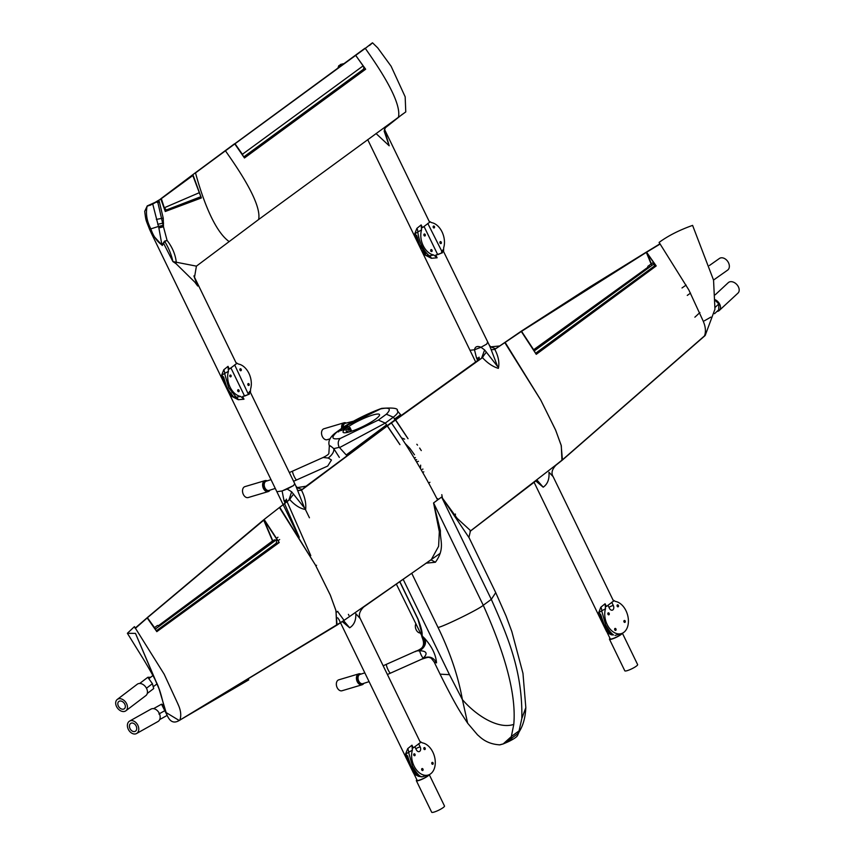 <?xml version="1.0" encoding="UTF-8"?>
<svg xmlns="http://www.w3.org/2000/svg" width="855" height="855" viewBox="0 0 855 855"><rect width="100%" height="100%" fill="white"/><g stroke="black" fill="none" stroke-linecap="round" stroke-linejoin="round"><path stroke-width="1.28" d="M269.774 544.582A1.421 1.015 53.8 0 1 269.763 544.571A1.421 1.015 53.8 0 1 271.366 543.417M275.396 540.478A1.421 1.015 -126.2 0 0 273.953 540.178L269.924 543.128M159.062 626.373A1.421 1.015 -126.2 0 0 157.267 625.625L154.563 627.602M147.423 617.727L155.471 628.981L276.881 539.409L264.056 519.904L147.423 617.727L263.682 520.064L272.531 540.948L158.432 625.7M155.899 630.21L155.471 628.981M276.881 539.409L276.283 543.096M156.294 630.83L276.721 542.893M192.92 175.467L161.157 198.777L192.45 175.179M192.632 175.04L200.241 195.186M200.861 196.703L166.372 209.967L164.278 207.776L198.905 192.867M164.278 207.776L161.339 198.606M123.569 709.126A4.564 3.238 52.8 0 1 118.663 706.583A4.564 3.238 52.8 0 1 118.813 701.485A4.564 3.238 52.8 0 1 119.572 701.1A4.564 3.238 52.8 0 1 124.488 703.644A4.564 3.238 52.8 0 1 124.338 708.742A4.564 3.238 52.8 0 1 123.569 709.126M118.45 698.845A7.129 5.055 52.8 0 1 126.123 702.821A7.129 5.055 52.8 0 1 125.888 710.783A7.129 5.055 52.8 0 1 124.702 711.381A7.129 5.055 52.8 0 1 117.017 707.406A7.129 5.055 52.8 0 1 117.263 699.443A7.129 5.055 52.8 0 1 118.45 698.845M117.263 699.443L137.26 684.235A7.129 5.055 52.8 0 1 138.446 683.637A7.129 5.055 52.8 0 1 146.12 687.623A7.129 5.055 52.8 0 1 145.884 695.585L125.888 710.783M709.394 265.531L719.397 258.488A7.129 5.13 54.8 0 1 720.487 257.954A7.129 5.13 54.8 0 1 728.139 262.068A7.129 5.13 54.8 0 1 727.605 270.137L713.54 280.055M649.928 266.91A1.421 1.015 -126.2 0 0 647.972 267.604A1.421 1.015 -126.2 0 0 648.314 268.096M533.67 349.716L647.855 267.294M651.414 264.697L646.327 252.364L654.374 263.618L534.375 350.828L521.561 331.323L646.327 252.364M648.133 266.151L652.151 263.212A1.421 1.015 53.8 0 1 653.947 263.949M654.374 263.618L654.321 266.108L535.593 353.297M534.375 350.828L534.931 352.249M533.787 349.898L535.476 348.658A1.421 1.015 53.8 0 1 536.919 348.958M243.012 155.749A3.131 2.244 -126.2 0 0 242.692 154.787A3.131 2.244 -126.2 0 0 242.403 154.285L363.108 65.888A3.131 2.244 -126.2 0 1 363.396 66.391A3.131 2.244 -126.2 0 1 363.033 69.576L243.782 156.914M235.018 143.758L355.723 55.361L235.018 143.758L242.403 154.285M355.402 55.265L234.922 143.661M355.723 55.361L363.108 65.888M421.675 635.383C423.14 638.311 421.868 632.86 417.86 619.031L399.702 581.635M396.378 584.157L421.91 636.024M178.096 704.595L178.171 704.563C180.897 710.548 181.452 715.742 179.817 720.124L179.187 720.487L166.137 712.578L159.051 688.906L135.475 633.384L158.581 687.463C164.652 702.265 165.507 729.433 179.817 720.124L337.052 625.069L335.865 610.31L330.222 594.909L315.42 565.016L279.457 507.581L288.883 500.09L291.63 491.796L304.53 508.041L295.905 486.078L297.241 487.617L306.047 486.206L387.304 425.961L301.484 490.172C304.914 496.958 306.293 503.403 305.63 509.516C300.255 508.682 294.954 505.358 289.717 499.534L279.457 507.581M293.65 494.126A11.404 2.597 132 0 0 289.717 499.534L288.883 500.09M263.949 519.605L284.523 503.552M285.933 500.496L283.999 500.635L282.097 490.973L287.141 489.028L291.63 491.796M287.141 489.028L293.596 485.533L294.612 483.759L293.596 485.533L282.097 490.973L287.141 489.028M194.245 276.731L197.697 286.03L194.844 282.161L176.034 263.682L172.913 261.577C171.438 254.758 168.713 248.036 164.726 241.431L162.29 245.492L151.581 233.714L276.86 491.7L282.097 490.973L276.86 491.7L283.058 504.461M411.971 745.186L412.388 750.145L405.548 754.121L407.696 748.649L411.971 745.186L413.286 747.901L420.457 742.578L360.265 618.625L355.819 613.655C356.118 620.303 354.066 625.016 349.663 627.794L342.182 621.489M285.057 502.879L283.999 500.635M425.138 748.136A1.069 0.727 73.4 0 0 423.93 749.023A1.069 0.727 73.4 0 0 425.138 748.136M296.632 487.596L302.21 489.509L306.037 486.217M407.696 748.649A4.275 2.554 -115 0 1 408.583 752.293L412.548 766.39C415.594 771.648 418.213 774.951 420.382 776.319L421.9 776.885L428.205 775.036A16.672 11.307 73.4 0 0 432.865 752.165A16.672 11.307 73.4 0 0 422.327 742.867L419.901 741.435M412.388 750.145A16.672 11.307 73.4 0 0 414.034 765.952A16.672 11.307 73.4 0 0 428.205 775.036M421.9 776.885L418.223 776.233L415.744 774.566A4.275 3.89 -100 0 1 414.525 773.091L416.342 774.053M428.419 774.972A6.274 1.079 154.1 0 1 425.106 777.569A6.274 1.079 154.1 0 1 419.228 780.166A6.274 1.079 154.1 0 1 417.122 780.305L413.948 773.764M429.178 774.673A7.129 1.229 154.1 0 1 425.32 777.623A7.129 1.229 154.1 0 1 418.747 780.519A7.129 1.229 154.1 0 1 416.353 780.679A7.129 1.229 154.1 0 1 416.866 779.781M429.263 774.641L444.504 806.03A7.129 1.229 154.1 0 1 441.116 808.926A7.129 1.229 154.1 0 1 434.073 812.079A7.129 1.229 154.1 0 1 431.679 812.25L416.353 780.679M412.548 766.39A4.275 0.737 -25.9 0 1 411.116 766.497L407.493 755.831L405.548 754.121L409.224 761.687M416.438 774.235A4.275 4.115 -24.1 0 0 420.382 776.319A4.275 3.901 -57.5 0 1 417.892 775.795L417.956 775.784M416.823 774.801A4.275 4.019 -27.4 0 1 416.438 774.224A4.275 4.275 0 0 0 417.892 775.795A4.275 3.901 -57.5 0 1 417.176 775.186M431.871 763.782A1.069 0.727 73.4 0 0 433.079 762.906A1.069 0.727 73.4 0 0 431.871 763.782M417.133 775.143L415.829 774.555A4.275 3.709 -86.9 0 1 414.75 773.07L413.606 770.708M415.829 774.555L414.173 774.021L413.414 772.92L414.525 773.091M407.333 756.622L408.027 756.942M415.028 754.334A1.069 0.727 73.4 0 0 413.82 755.211A1.069 0.727 73.4 0 0 415.028 754.334M415.241 771.915L414.515 772.589M422.969 769.094A1.069 0.727 73.4 0 0 421.761 769.981A1.069 0.727 73.4 0 0 422.969 769.094M180.416 719.771L343.614 620.677L349.663 627.794M343.614 620.677L431.273 559.651L438.604 546.324L439.331 531.703L433.571 502.932L483.257 605.265C506.171 656.234 516.345 695.949 513.78 724.399C498.241 729.646 476.075 715.507 462.384 699.593C458.269 676.444 450.147 652.408 438.038 627.463L411.768 573.352M284.565 503.648L299.282 537.335M337.672 617.802L339.232 619.928M297.85 490.236A11.404 2.33 156.9 0 0 301.484 490.172L302.21 489.509M305.876 486.591L384.686 427.746M433.613 503.339L440.4 530.699C439.887 540.681 445.295 548.472 435.409 562.248L426.004 563.189M435.409 562.248L431.016 559.833M399.563 415.701L400.642 414.761L397.19 410.571C398.815 411.672 397.522 413.884 393.311 417.197L385.263 423.097L386.61 424.85L346.222 454.967L339.542 447.603L385.263 423.097L378.316 420.083L340.493 438.348M513.78 724.399L511.354 736.486A4.841 1.56 -137.1 0 0 511.91 738.004A4.275 2.565 71.8 0 1 511.397 740.141A10.185 1.763 -25.9 0 0 515.405 737.662A10.185 1.763 -25.9 0 0 517.275 735.92A10.185 1.763 -25.9 0 0 517.35 735.792A4.275 3.302 30.8 0 0 517.446 735.621L517.446 735.621A4.275 3.302 30.8 0 0 517.777 733.708L511.45 738.346L510.884 740.419A10.185 1.763 154.1 0 1 506.887 742.354L503.99 743.594A4.275 1.368 67.5 0 1 503.563 743.583L511.45 738.346L510.841 737.031L503.563 743.583M433.571 502.932L441.608 497.044L491.304 599.366C508.533 638.054 522.715 672.148 521.828 718.499L518.536 733.205L519.135 731.848L518.6 731.185L511.354 736.486M518.6 731.185A4.841 4.532 -95.6 0 0 517.777 733.708L517.403 735.642M518.536 733.205L517.542 735.46M521.828 718.499L525.825 707.619L522.961 673.323L511.835 631.578L506.075 616.06L495.729 592.633L491.304 599.366L483.257 605.265C479.815 608.792 443.371 626.694 438.038 627.463M441.693 496.979L469.021 537.645M477.079 360.96L396.741 418.704L477.09 360.96L479.057 357.144L479.27 358.395M397.383 418.448L395.523 419.944M437.589 499.983C424.027 473.413 408.626 447.742 391.419 422.958L482.455 357.647C487.596 363.172 492.908 366.742 498.369 368.355C499.619 362.68 498.433 356.343 494.799 349.353L505.145 342.406L495.558 348.744L489.958 346.553L497.653 366.603L484.614 349.941L480.991 347.269L486.719 344.095L487.521 342.289L486.719 344.095L480.991 347.269C477.282 345.73 475.113 346.564 474.482 349.781L480.991 347.269L474.482 349.781L476.534 358.01L478.682 357.988M477.111 361.184L482.455 357.647A11.404 2.586 -48 0 1 486.452 352.11M556.68 464.393L561.938 460.182L561.308 445.776L555.707 430.3L540.873 400.268L504.781 342.577L520.941 331.655M556.691 464.393L470.699 530.784L457.19 518.397L441.682 497.086M395.598 420.222L408.006 438.722M395.951 420.404L408.059 438.69M520.984 331.377L499.48 346.125M491.262 349.406A11.404 2.309 -23 0 0 494.799 349.353L495.558 348.744M481.6 358.138L484.614 349.941M599.868 616.145L600.712 616.872L601.428 616.198L599.964 615.344L599.868 616.145M600.819 607.221L598.682 612.693L600.627 614.403L604.239 625.069A4.275 0.737 -25.9 0 0 605.671 624.962L601.706 610.865L605.511 608.717L605.094 603.758L600.819 607.221A4.275 2.554 65 0 1 601.706 610.865L598.682 612.693L600.295 615.162M613.495 601.151L606.419 606.473L605.094 603.758M535.743 480.938L543.192 487.19C547.606 484.154 549.519 479.163 548.942 472.227L553.132 476.652L613.58 601.151M476.534 358.01L477.646 360.372M475.647 361.932L469.983 350.272L474.482 349.781L469.983 350.272L367.714 139.643M609.155 613.377A1.069 0.727 -106.6 0 1 607.948 614.264A1.069 0.727 -106.6 0 1 609.155 613.377M489.573 345.751L489.958 346.553M399.958 444.611L387.39 425.908L395.427 419.997M615.963 628.97A1.069 0.727 -106.6 0 1 614.756 629.857A1.069 0.727 -106.6 0 1 615.963 628.97M618.4 605.393A1.069 0.727 -106.6 0 1 617.192 606.281A1.069 0.727 -106.6 0 1 618.4 605.393M625.197 620.997A1.069 0.727 -106.6 0 1 623.99 621.874A1.069 0.727 -106.6 0 1 625.197 620.997M611.731 602.273L613.292 605.479A3.559 0.62 -25.9 0 0 612.65 605.639A3.559 0.62 -25.9 0 0 608.952 607.317M607.969 605.276L609.433 608.3A3.409 2.319 73.4 0 0 612.832 609.914A3.409 2.319 73.4 0 0 612.917 609.85A3.409 2.319 73.4 0 0 613.292 605.479M613.024 600.007L615.45 601.439A16.672 11.307 -106.6 0 1 625.988 610.727A16.672 11.307 -106.6 0 1 621.339 633.608A16.672 11.307 -106.6 0 1 607.157 624.524A16.672 11.307 -106.6 0 1 605.511 608.717M609.284 632.337L606.537 631.492L608.365 633.298L611.346 634.805L613.516 634.891C611.325 633.512 608.717 630.199 605.671 624.962M608.268 631.257L608.739 631.888M621.339 633.608L615.034 635.457M607.071 632.337L610.256 638.877A6.274 1.079 -25.9 0 0 612.351 638.728A6.274 1.079 -25.9 0 0 618.24 636.131A6.274 1.079 -25.9 0 0 621.553 633.544M609.968 633.993L608.365 633.298M397.244 410.635C398.377 408.305 393.215 407.546 381.768 408.369L380.732 408.882C389.741 407.098 391.622 408.872 386.364 414.194L378.316 420.083M339.189 447.347C337.64 443.724 337.982 440.752 340.215 438.433C332.114 439.823 330.789 437.888 336.229 432.619L344.276 426.731L380.443 408.968M342.246 427.938A4.841 3.281 -106.6 0 1 344.266 423.599L345.27 423.3A4.841 3.281 -106.6 0 0 343.218 427.233M338.259 431.315L342.278 430.118L347.664 425.94L343.09 427.778L338.259 431.315L338.559 431.925M347.045 427.65A20.242 3.495 154.1 0 1 366.624 417.208A20.242 3.495 154.1 0 1 379.502 414.568A20.242 3.495 154.1 0 1 375.559 419.164A20.242 3.495 154.1 0 1 355.969 429.605A20.242 3.495 154.1 0 1 343.09 432.245A20.242 3.495 154.1 0 1 347.045 427.65M351.736 431.187L349.887 427.382A20.242 3.495 154.1 0 0 347.654 428.911A20.242 3.495 154.1 0 0 345.869 430.322L346.948 432.523M350.518 431.583L348.829 428.088M437.664 498.647L437.023 498.839M422.391 469.256L422.958 469.085M442.388 497.995L441.8 494.671M420.639 465.163L420.446 468.626M415.434 460.022L416.642 459.659M415.423 457.575L414.173 457.949M416.545 461.882L418.437 461.315M404.639 439.128L401.594 437.931M348.936 428.312L347.408 432.427M349.834 430.792L349.503 431.882M341.765 430.46L344.223 428.697M543.192 487.19L537.015 480.061M468.914 537.421L470.453 530.966M607.649 631.653A4.275 3.89 80 0 0 608.867 633.138L610.267 633.715M606.729 629.269L607.884 631.642A4.275 3.709 93.1 0 0 608.963 633.117M610.299 633.758A4.275 3.901 -57.5 0 0 613.516 634.891A4.275 4.115 -24.1 0 1 609.562 632.796A4.275 4.019 152.6 0 0 609.946 633.373M609.562 632.796A4.275 4.275 0 0 0 611.026 634.357L611.079 634.346M454.956 514.721L454.144 514.432M610 638.354A7.129 1.229 -25.9 0 0 609.487 639.251A7.129 1.229 -25.9 0 0 611.87 639.08A7.129 1.229 -25.9 0 0 618.443 636.195A7.129 1.229 -25.9 0 0 622.301 633.245M609.487 639.251L624.813 670.822A7.129 1.229 -25.9 0 0 627.196 670.651A7.129 1.229 -25.9 0 0 634.25 667.499A7.129 1.229 -25.9 0 0 637.627 664.592L622.387 633.202M346.222 423.022A5.696 3.869 73.4 0 0 344.02 422.787A5.696 3.869 73.4 0 0 341.711 428.334M344.02 422.787L323.949 428.761A5.696 3.869 73.4 0 0 322.356 436.584A5.696 3.869 73.4 0 0 327.198 439.694L330.083 438.829M415.733 624.032A5.696 3.869 73.4 0 0 416.171 629.793A5.696 3.869 73.4 0 0 420.094 633.01M467.674 723.234L477.614 734.947C479.858 736.561 485.768 744.053 499.726 744.833L502.644 744.042A4.275 1.796 68.8 0 0 502.997 744L499.972 744.812A4.275 3.805 -95.8 0 1 499.908 744.823L498.989 744.855M434.126 661.898L431.112 658.094C428.227 657.463 430.183 656.33 421.526 659.269L423.193 658.158C429.221 655.742 433.667 657.324 436.531 662.882L434.126 661.898L440.069 674.157C449.816 693.779 457.254 707.459 462.395 715.197L467.653 723.202L462.384 699.593L449.474 674.681L403.197 579.369M421.836 636.601L421.943 635.767C422.669 633.234 421.355 627.656 418.01 619.02L399.819 581.56M421.868 636.665L421.943 635.767C426.25 642.736 424.54 647.78 416.823 650.89L415.402 651.638M421.772 636.451L421.814 636.558C423.14 640.064 426.891 648.09 416.022 651.115L383.158 665.767M416.823 650.89L419.645 650.847A4.841 0.866 -114.1 0 0 419.741 651.211A4.841 0.866 -114.1 0 0 421.216 655.037A4.841 0.866 -114.1 0 0 423.193 658.158C427.735 653.744 426.88 651.286 420.66 650.794L419.645 650.847C425.074 647.192 426.731 643.035 424.625 638.364C431.914 646.53 435.879 654.695 436.531 662.882M421.943 635.767L424.625 638.364M361.847 683.957A4.841 3.281 -106.6 0 1 357.732 681.317A4.841 3.281 -106.6 0 1 359.079 674.67L360.083 674.371A4.841 3.281 -106.6 0 0 358.726 681.018A4.841 3.281 -106.6 0 0 362.851 683.658L361.847 683.957M363.803 683.369A5.696 3.869 -106.6 0 1 362.093 684.78A5.696 3.869 -106.6 0 1 357.24 681.67A5.696 3.869 -106.6 0 1 358.833 673.847A5.696 3.869 -106.6 0 1 361.024 674.093M362.093 684.78L342.011 690.755A5.696 3.869 -106.6 0 1 337.169 687.655A5.696 3.869 -106.6 0 1 338.762 679.832L358.833 673.847M269.977 490.161A5.696 3.869 -106.6 0 1 268.267 491.572L248.196 497.546A5.696 3.869 -106.6 0 1 243.344 494.436A5.696 3.869 -106.6 0 1 244.936 486.623L265.018 480.638A5.696 3.869 -106.6 0 1 267.209 480.873M268.267 491.572A5.696 3.869 -106.6 0 1 263.425 488.462A5.696 3.869 -106.6 0 1 265.018 480.638M269.036 490.449A4.841 3.281 73.4 0 1 264.911 487.81A4.841 3.281 73.4 0 1 266.268 481.162L265.264 481.461A4.841 3.281 73.4 0 0 263.906 488.109A4.841 3.281 73.4 0 0 268.032 490.749L275.278 488.44M289.343 472.559L292.731 471.062A4.841 0.866 65.9 0 0 294.27 476.62A4.841 0.866 65.9 0 0 296.685 479.912L327.711 466.061L331.462 460.011L328.256 458.034C332.413 454.7 334.252 451.568 333.771 448.64L339.339 457.404M329.667 446.417C328.833 444.792 330.201 445.53 333.771 448.64L339.104 447.368M328.256 458.034L323.115 457.5C326.834 455.651 328.758 454.272 328.876 453.374L329.335 445.808C327.914 441.554 329.838 437.354 335.085 433.186L343.133 427.297C357.529 418.127 373.229 411.394 381.48 408.444M500.389 744.748A4.275 3.805 -95.8 0 1 499.972 744.812L499.277 744.855M415.829 748.745A3.559 0.62 154.1 0 1 419.527 747.067A3.559 0.62 154.1 0 1 420.168 746.917L418.608 743.7M420.168 746.917A3.409 2.319 -106.6 0 1 419.784 751.289A3.409 2.319 -106.6 0 1 419.709 751.353A3.409 2.319 -106.6 0 1 416.31 749.739L414.835 746.704M391.419 422.958L387.294 425.961M387.614 426.506L399.916 444.653M415.241 774.726L416.845 775.421M159.693 719.579L167.185 715.379L161.499 704.199L163.561 705.001M275.641 540.307A1.421 1.015 -126.2 0 0 274.081 540.104M150.662 677.278L147.819 677.288L152.414 683.701L153.708 688.553L147.284 693.437M130.366 720.765A7.129 5.173 60.7 0 1 137.858 725.297A7.129 5.173 60.7 0 1 136.565 733.526A7.129 5.173 60.7 0 1 135.795 733.846A7.129 5.173 60.7 0 1 128.303 729.326A7.129 5.173 60.7 0 1 129.597 721.096A7.129 5.173 60.7 0 1 130.366 720.765M129.597 721.096L151.004 709.094A7.129 5.173 60.7 0 1 151.773 708.774A7.129 5.173 60.7 0 1 159.254 713.294A7.129 5.173 60.7 0 1 157.961 721.535L136.565 733.526M134.812 731.495A4.564 3.302 60.7 0 1 130.024 728.599A4.564 3.302 60.7 0 1 130.847 723.33A4.564 3.302 60.7 0 1 131.349 723.116A4.564 3.302 60.7 0 1 136.137 726.013A4.564 3.302 60.7 0 1 135.314 731.282A4.564 3.302 60.7 0 1 134.812 731.495M336.624 625.187L335.994 610.78L330.393 595.304L315.559 565.273L279.831 507.41M135.475 633.384L127.384 633.288L134.427 626.64L164.181 674.232M178.107 704.36L164.213 674.296M135.133 628.382L147.199 617.941L135.518 628.233M147.199 617.941L156.818 631.653L279.232 542.54L264.291 519.712M275.78 543.566L279.232 542.54M263.96 519.979L272.863 540.98M553.132 476.652L553.132 476.652C551.026 473.189 551.977 469.363 555.985 465.173L562.43 460.022L561.158 445.231L555.515 429.841L540.713 399.969L505.145 342.406L521.315 331.494L536.245 354.323L656.213 265.937L653.423 266.771M705.289 335.171L714.951 309.189L713.551 280.109L692.593 225.389C679.212 230.155 668.054 235.83 659.109 242.414L659.814 244.145M704.381 320.817L710.858 317.12M715.282 300.49L718.863 303.92L718.681 309.852L714.545 313.7M715.293 299.763A7.129 4.98 47.1 0 1 719.29 310.461A7.129 4.98 47.1 0 1 717.837 311.284A7.129 4.98 47.1 0 1 716.96 311.444M715.208 294.804L728.278 282.663A7.129 4.98 47.1 0 1 729.732 281.84A7.129 4.98 47.1 0 1 737.523 285.399A7.129 4.98 47.1 0 1 737.983 293.105L719.29 310.461M659.109 242.414L688.863 289.995M688.895 290.059L702.853 320.326C705.578 326.321 706.134 331.505 704.499 335.887L705.471 335M656.213 265.937L646.594 252.225L660.199 243.996M652.29 263.137A1.421 1.015 53.8 0 1 654.182 263.768M651.35 263.8L646.808 252.77M704.499 335.887L562.814 459.488M427.789 223.444L442.206 252.075M489.594 345.805L442.783 249.949A16.672 11.307 -106.6 0 1 441.575 251.851L441.586 253.037L437.717 254.672M402.523 114.164L385.316 127.801L384.162 131.114L389.196 145.788L384.387 129.394M433.752 254.982L429.306 255.827A4.275 2.426 -102.5 0 1 431.38 258.285L437.108 257.793L433.752 254.982A16.672 11.307 -106.6 0 1 421.558 229.888L421.152 224.929L422.466 227.644L429.541 222.321M442.783 249.949L442.388 252.802L435.783 255.079L437.108 257.793M441.255 242.168A1.069 0.727 -106.6 0 1 440.047 243.055A1.069 0.727 -106.6 0 1 441.255 242.168M385.797 127.384L384.697 127.203M164.577 241.121L167.088 240.426L164.726 241.431A4.275 2.362 -109.4 0 1 164.577 241.121L163.059 243.386A4.275 1.945 -168 0 0 163.786 243.707L172.913 261.577L196.415 266.14L258.616 219.532L405.772 111.909L405.163 96.797L391.098 66.22L377.728 47.88L372.513 42.803L365.309 48.35C373.122 42.151 374.543 41.179 369.574 45.443M355.573 55.244L365.651 69.223L362.05 70.302M365.651 69.223L244.466 157.972L234.783 143.929L195.528 172.86M225.335 150.683L234.783 143.929M229.055 241.516C212.168 229.397 200.145 190.024 195.517 172.902L225.442 150.769C231.01 159.073 262.421 201.748 258.616 219.532M167.003 209.732L165.272 211.495L201.385 197.943L192.941 174.805M150.085 205.339L160.836 198.98L156.315 201.994L157.876 202.646L163.476 226.778A21.375 2.148 162.4 0 1 158.859 227.9L152.756 204.099L147.103 206.226L144.709 211.345L147.103 206.226C145.596 213.75 146.825 221.253 150.801 228.745C153.259 236.098 156.967 241.495 161.926 244.936L158.859 227.9M165.272 211.495L160.847 199.012M158.816 200.498L159.372 201.801A21.375 3.612 -24.8 0 1 157.876 202.646M156.337 202.004L153.024 203.885M159.372 201.801L163.241 218.196L163.476 226.778L167.088 240.426C172.25 247.106 175.296 254.224 176.237 261.78A14.257 2.586 100.8 0 1 176.034 263.682M150.074 205.211L147.22 205.927L157.918 201.107M163.059 243.386L161.926 244.936A4.275 2.875 -125.7 0 0 162.29 245.492M228.435 371.327L224.63 373.464A4.275 2.554 65 0 0 223.743 369.82L228.018 366.357L228.435 371.327A16.672 11.307 73.4 0 0 230.081 387.123A16.672 11.307 73.4 0 0 240.618 396.421L243.974 399.221L242.66 396.506L249.265 394.23L249.66 391.387L250.237 392.028L296.183 486.645M228.018 366.357L229.343 369.071L236.418 363.749M241.185 369.307A1.069 0.727 73.4 0 0 239.977 370.194A1.069 0.727 73.4 0 0 241.185 369.307M230.893 367.874L244.583 396.079L248.463 394.476L234.655 364.871M249.083 393.503L248.452 393.279A16.672 11.307 73.4 0 0 249.66 391.387M151.581 233.714L149.54 229.279L158.399 226.479A21.375 2.073 162.2 0 0 163.252 225.271M196.415 266.14L194.459 277.586L197.697 286.03M250.44 392.434L250.558 389.132A16.672 11.307 73.4 0 0 238.374 364.038L235.948 362.606M229.877 376.382A1.069 0.727 73.4 0 0 231.074 375.505A1.069 0.727 73.4 0 0 229.877 376.382M237.808 391.152A1.069 0.727 73.4 0 0 239.015 390.265A1.069 0.727 73.4 0 0 237.808 391.152M231.288 393.086L230.572 393.76L229.653 391.879M223.39 377.792L224.074 378.113M232.378 395.181L232.539 395.47C234.206 397.522 227.473 389.773 226.447 386.086L223.55 377.002L221.605 375.292L224.63 373.464L228.595 387.572L236.183 397.254L240.618 396.421M243.974 399.221L238.256 399.713L231.855 396.41L232.453 395.363M230.572 393.76L231.855 396.41L236.183 397.254A4.275 2.426 77.5 0 1 238.256 399.713M225.282 382.858L221.605 375.292L223.743 369.82M247.918 384.953A1.069 0.727 73.4 0 0 249.126 384.077A1.069 0.727 73.4 0 0 247.918 384.953M337.939 68.047L340.237 64.788L343.924 63.665M339.499 66.904L340.343 64.488L343.197 63.772M376.04 133.54L389.196 145.788M429.082 221.178L431.508 222.61A16.672 11.307 -106.6 0 1 442.046 231.908A16.672 11.307 -106.6 0 1 443.692 247.704L443.563 251.007M434.447 226.575A1.069 0.727 -106.6 0 1 433.239 227.451A1.069 0.727 -106.6 0 1 434.447 226.575M432.01 250.141A1.069 0.727 -106.6 0 1 430.802 251.028A1.069 0.727 -106.6 0 1 432.01 250.141M425.213 234.548A1.069 0.727 -106.6 0 1 424.005 235.435A1.069 0.727 -106.6 0 1 425.213 234.548M437.707 254.64L424.016 226.447M415.915 237.316L416.759 238.043L417.475 237.369L416.022 236.514L415.915 237.316M424.315 252.439L425.01 252.749M425.576 253.924L424.988 254.982L429.306 255.827C423.278 250.707 419.42 242.777 417.764 232.036L421.558 229.888M421.152 224.929L416.866 228.392L414.728 233.864L416.674 235.574L419.581 244.658L425.501 253.753M416.353 236.333L414.728 233.864L417.764 232.036A4.275 2.554 -115 0 0 416.866 228.392M422.776 250.44L424.988 254.982L431.38 258.285M410.315 764.712L409.299 764.456L338.954 619.576M394.508 419.613C402.224 413.67 402.278 413.457 394.657 418.95L393.311 417.197L386.364 414.194M534.097 482.316L602.422 623.028L603.438 623.284M600.712 616.872L602.358 620.26M344.276 426.731L343.133 427.297M336.229 432.619L335.085 433.186M395.277 419.709L387.155 425.662M347.675 431.433L346.702 432.021M399.371 415.658L397.148 417.176M343.699 429.039L343.09 427.778M421.526 659.269L390.5 673.131A4.841 0.866 -114.1 0 1 388.095 669.828A4.841 0.866 -114.1 0 1 386.556 664.282M440.069 674.157L449.474 674.681M158.891 714L165.165 710.484M146.472 688.222L152.414 683.701M718.863 303.92L715.069 307.447M355.648 55.083L364.978 48.243L355.862 55.094M157.748 201.278L160.858 198.745M163.241 218.196A21.375 2.843 -8.9 0 0 161.99 218.303A21.375 1.967 165.7 0 1 156.337 219.393M163.572 223.155A21.375 4.19 -4.4 0 0 162.888 223.144A21.375 2.202 163.7 0 1 157.715 224.277M163.529 225.955A21.375 5.183 0.2 0 0 163.348 225.934A21.375 2.127 162.3 0 1 158.603 227.099M398.473 117.114C402.278 99.319 370.878 56.644 365.309 48.35L355.969 55.18M343.208 63.911L338.804 65.664L337.928 68.058M416.759 238.043L418.405 241.431M263.714 519.787L147.445 617.47M161.168 198.51L192.461 174.944M521.229 331.206L589.875 286.949L646.391 252.086M284.726 503.135L286.404 499.128L286.692 500.87M283.187 504.739L298.117 535.497M296.172 486.613L295.894 486.068M411.116 766.497L416.332 774.01M360.265 618.625C358.373 615.14 359.506 611.282 363.642 607.029L363.642 607.029M344.063 620.367L337.586 611.453M310.793 555.632L287.056 501.661M517.275 735.92L517.649 735.3M519.135 731.848L519.135 731.848C523.142 725.553 525.365 717.473 525.825 707.619M495.729 592.633L468.807 537.143M401.155 415.455L400.642 414.761M470.015 531.404L537.058 480.018M489.327 345.249L490.663 346.852L499.277 346.008M602.422 623.028L606.537 631.492M353.489 421.194L345.27 423.3M405.142 443.488L409.898 448.383L414.483 454.764M604.239 625.069L609.455 632.582M455.266 515.928L455.426 514.026M423.813 471.821L422.712 472.623M429.915 482.263L428.686 483.161M416.845 444.269L417.529 445.145M419.645 448.052L421.28 450.585M390.5 673.131L387.401 674.499M369.093 681.649L362.851 683.658M364.829 672.864L360.083 674.371M293.575 481.28L296.685 479.912M266.268 481.162L271.014 479.655M292.731 471.062L323.115 457.5M502.997 744L503.99 743.594M348.391 614.35L348.893 615.376M413.414 772.92L409.299 764.456M337.062 625.058L343.678 620.634M363.599 607.061L440.282 553.249M305.481 509.644L309.435 517.788M315.858 565.818L316.574 565.283M336.378 612.244L337.768 611.336M153.547 686.522L157.064 683.861M161.499 704.199L153.569 708.645M277.971 537.229L276.528 538.287M147.819 677.288L139.696 683.466M162.45 705.621L163.797 704.873M279.66 539.526L278.057 540.702M127.384 633.288L143.437 659.184C152.842 674.766 158.047 684.673 159.051 688.906M179.187 720.487L180.159 720.017M147.22 617.695L135.186 628.104M180.116 719.942L248.762 679.864M148.877 678.635L152.949 675.536M687.27 295.413L690.53 293.115M682.012 287.964L686.105 285.089M646.647 251.947L659.846 243.889M562.44 460.011L704.958 335.694M699.914 312.524L694.891 317.184M384.44 129.244L429.638 222.321M192.781 174.709L234.452 143.832M236.504 363.749L193.871 275.941M144.709 211.345C146.013 221.808 145.863 219.564 149.54 229.279"/></g></svg>
